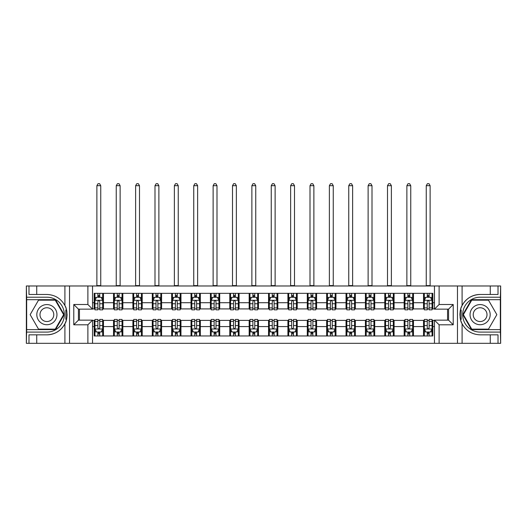 <?xml version="1.0" encoding="UTF-8"?>
<svg xmlns="http://www.w3.org/2000/svg" width="527" height="527" viewBox="0 0 527 527"><rect width="100%" height="100%" fill="white"/><g stroke="black" fill="none" stroke-linecap="round" stroke-linejoin="round"><path stroke-width="0.79" d="M500.34 329.606L500.65 343.327L500.65 285.977L500.34 299.692L471.474 299.692L462.844 314.652L471.474 329.606L500.34 329.606L500.34 299.692M92.535 343.327L434.465 343.327L434.465 320.152L448.569 320.152L448.569 309.145L434.465 309.145L434.465 285.977L92.535 285.977L92.535 309.145L78.431 309.145L78.431 320.152L92.535 320.152L92.535 343.327L36.732 343.327L36.732 334.836L46.89 334.836A20.191 20.191 0 0 0 66.501 319.428L65.835 319.303L66.534 319.303A20.191 20.191 0 0 0 66.903 317.274M26.66 299.692L26.35 285.977L26.35 343.327L26.66 329.606L55.526 329.606L64.156 314.652L55.526 299.692L26.66 299.692L26.66 329.606M92.535 320.383L94.162 320.383L94.162 335.962L432.838 335.962L432.838 320.383L434.465 320.383M94.162 326.582L92.535 326.582M92.535 302.715L94.162 302.715L94.162 308.914L92.535 308.914M434.465 308.914L432.838 308.914L432.838 293.335L94.162 293.335L94.162 302.715M432.838 302.715L434.465 302.715M434.465 326.582L432.838 326.582M79.439 309.145L79.439 320.152M423.537 293.335L423.537 308.914L424.314 308.914M427.259 308.914L429.116 308.914M432.061 308.914L432.838 308.914M423.537 308.914L412.687 308.914M404.163 293.335L404.163 308.914L404.94 308.914M407.885 308.914L409.742 308.914M404.163 308.914L393.313 308.914M384.789 293.335L384.789 308.914L385.56 308.914M388.504 308.914L390.369 308.914M384.789 308.914L373.939 308.914M365.415 293.335L365.415 308.914L366.186 308.914M369.131 308.914L370.995 308.914M365.415 308.914L354.566 308.914M346.035 293.335L346.035 308.914L346.812 308.914M349.757 308.914L351.614 308.914M346.035 308.914L335.185 308.914M326.661 293.335L326.661 308.914L327.438 308.914M330.383 308.914L332.241 308.914M326.661 308.914L315.811 308.914M307.287 293.335L307.287 308.914L308.064 308.914M311.009 308.914L312.867 308.914M307.287 308.914L296.438 308.914M287.913 293.335L287.913 308.914L288.691 308.914M291.635 308.914L293.493 308.914M287.913 308.914L277.064 308.914M268.539 293.335L268.539 308.914L269.31 308.914M272.255 308.914L274.119 308.914M268.539 308.914L257.69 308.914M249.166 293.335L249.166 308.914L249.936 308.914M252.881 308.914L254.745 308.914M249.166 308.914L238.309 308.914M229.785 293.335L229.785 308.914L230.562 308.914M233.507 308.914L235.365 308.914M229.785 308.914L218.936 308.914M210.411 293.335L210.411 308.914L211.189 308.914M214.133 308.914L215.991 308.914M210.411 308.914L199.562 308.914M191.037 293.335L191.037 308.914L191.815 308.914M194.759 308.914L196.617 308.914M191.037 308.914L180.188 308.914M171.664 293.335L171.664 308.914L172.434 308.914M175.386 308.914L177.243 308.914M171.664 308.914L160.814 308.914M152.29 293.335L152.29 308.914L153.061 308.914M156.005 308.914L157.869 308.914M152.29 308.914L141.44 308.914M132.909 293.335L132.909 308.914L133.687 308.914M136.631 308.914L138.496 308.914M132.909 308.914L122.06 308.914M113.536 293.335L113.536 308.914L114.313 308.914M117.257 308.914L119.115 308.914M113.536 308.914L102.686 308.914M94.162 308.914L94.939 308.914M97.884 308.914L99.741 308.914M447.561 320.152L447.561 309.145M94.162 320.383L94.939 320.383M97.884 320.383L99.741 320.383M102.686 320.383L103.463 320.383L103.463 335.962M114.313 320.383L103.463 320.383M117.257 320.383L119.115 320.383M122.06 320.383L122.837 320.383L122.837 335.962M133.687 320.383L122.837 320.383M136.631 320.383L138.496 320.383M141.44 320.383L142.211 320.383L142.211 335.962M153.061 320.383L142.211 320.383M156.005 320.383L157.869 320.383M160.814 320.383L161.585 320.383L161.585 335.962M172.434 320.383L161.585 320.383M175.386 320.383L177.243 320.383M180.188 320.383L180.965 320.383L180.965 335.962M191.815 320.383L180.965 320.383M194.759 320.383L196.617 320.383M199.562 320.383L200.339 320.383L200.339 335.962M211.189 320.383L200.339 320.383M214.133 320.383L215.991 320.383M218.936 320.383L219.713 320.383L219.713 335.962M230.562 320.383L219.713 320.383M233.507 320.383L235.365 320.383M238.309 320.383L239.087 320.383L239.087 335.962M249.936 320.383L239.087 320.383M252.881 320.383L254.745 320.383M257.69 320.383L258.461 320.383L258.461 335.962M269.31 320.383L258.461 320.383M272.255 320.383L274.119 320.383M277.064 320.383L277.834 320.383L277.834 335.962M288.691 320.383L277.834 320.383M291.635 320.383L293.493 320.383M296.438 320.383L297.215 320.383L297.215 335.962M308.064 320.383L297.215 320.383M311.009 320.383L312.867 320.383M315.811 320.383L316.589 320.383L316.589 335.962M327.438 320.383L316.589 320.383M330.383 320.383L332.241 320.383M335.185 320.383L335.962 320.383L335.962 335.962M346.812 320.383L335.962 320.383M349.757 320.383L351.614 320.383M354.566 320.383L355.336 320.383L355.336 335.962M366.186 320.383L355.336 320.383M369.131 320.383L370.995 320.383M373.939 320.383L374.71 320.383L374.71 335.962M385.56 320.383L374.71 320.383M388.504 320.383L390.369 320.383M393.313 320.383L394.091 320.383L394.091 335.962M404.94 320.383L394.091 320.383M407.885 320.383L409.742 320.383M412.687 320.383L413.464 320.383L413.464 335.962M424.314 320.383L413.464 320.383M427.259 320.383L429.116 320.383M432.061 320.383L432.838 320.383M103.463 293.335L103.463 308.914M94.162 297.215L94.939 297.215M97.884 297.215L99.741 297.215M102.686 297.215L103.463 297.215M94.162 332.089L94.939 332.089M97.884 332.089L99.741 332.089M102.686 332.089L103.463 332.089M113.536 320.383L113.536 335.962M122.837 293.335L122.837 308.914M113.536 297.215L114.313 297.215M117.257 297.215L119.115 297.215M122.06 297.215L122.837 297.215M113.536 332.089L114.313 332.089M117.257 332.089L119.115 332.089M122.06 332.089L122.837 332.089M132.909 320.383L132.909 335.962M132.909 332.089L133.687 332.089M136.631 332.089L138.496 332.089M141.44 332.089L142.211 332.089M142.211 293.335L142.211 308.914M132.909 297.215L133.687 297.215M136.631 297.215L138.496 297.215M141.44 297.215L142.211 297.215M152.29 320.383L152.29 335.962M152.29 332.089L153.061 332.089M156.005 332.089L157.869 332.089M160.814 332.089L161.585 332.089M161.585 293.335L161.585 308.914M152.29 297.215L153.061 297.215M156.005 297.215L157.869 297.215M160.814 297.215L161.585 297.215M171.664 320.383L171.664 335.962M171.664 332.089L172.434 332.089M175.386 332.089L177.243 332.089M180.188 332.089L180.965 332.089M180.965 293.335L180.965 308.914M171.664 297.215L172.434 297.215M175.386 297.215L177.243 297.215M180.188 297.215L180.965 297.215M191.037 320.383L191.037 335.962M191.037 332.089L191.815 332.089M194.759 332.089L196.617 332.089M199.562 332.089L200.339 332.089M200.339 293.335L200.339 308.914M191.037 297.215L191.815 297.215M194.759 297.215L196.617 297.215M199.562 297.215L200.339 297.215M210.411 320.383L210.411 335.962M210.411 332.089L211.189 332.089M214.133 332.089L215.991 332.089M218.936 332.089L219.713 332.089M219.713 293.335L219.713 308.914M210.411 297.215L211.189 297.215M214.133 297.215L215.991 297.215M218.936 297.215L219.713 297.215M229.785 320.383L229.785 335.962M229.785 332.089L230.562 332.089M233.507 332.089L235.365 332.089M238.309 332.089L239.087 332.089M239.087 293.335L239.087 308.914M229.785 297.215L230.562 297.215M233.507 297.215L235.365 297.215M238.309 297.215L239.087 297.215M249.166 320.383L249.166 335.962M249.166 332.089L249.936 332.089M252.881 332.089L254.745 332.089M257.69 332.089L258.461 332.089M258.461 293.335L258.461 308.914M249.166 297.215L249.936 297.215M252.881 297.215L254.745 297.215M257.69 297.215L258.461 297.215M268.539 320.383L268.539 335.962M268.539 332.089L269.31 332.089M272.255 332.089L274.119 332.089M277.064 332.089L277.834 332.089M277.834 293.335L277.834 308.914M268.539 297.215L269.31 297.215M272.255 297.215L274.119 297.215M277.064 297.215L277.834 297.215M287.913 320.383L287.913 335.962M287.913 332.089L288.691 332.089M291.635 332.089L293.493 332.089M296.438 332.089L297.215 332.089M297.215 293.335L297.215 308.914M287.913 297.215L288.691 297.215M291.635 297.215L293.493 297.215M296.438 297.215L297.215 297.215M307.287 320.383L307.287 335.962M307.287 332.089L308.064 332.089M311.009 332.089L312.867 332.089M315.811 332.089L316.589 332.089M316.589 293.335L316.589 308.914M307.287 297.215L308.064 297.215M311.009 297.215L312.867 297.215M315.811 297.215L316.589 297.215M326.661 320.383L326.661 335.962M326.661 332.089L327.438 332.089M330.383 332.089L332.241 332.089M335.185 332.089L335.962 332.089M335.962 293.335L335.962 308.914M326.661 297.215L327.438 297.215M330.383 297.215L332.241 297.215M335.185 297.215L335.962 297.215M346.035 320.383L346.035 335.962M346.035 332.089L346.812 332.089M349.757 332.089L351.614 332.089M354.566 332.089L355.336 332.089M355.336 293.335L355.336 308.914M346.035 297.215L346.812 297.215M349.757 297.215L351.614 297.215M354.566 297.215L355.336 297.215M365.415 320.383L365.415 335.962M365.415 332.089L366.186 332.089M369.131 332.089L370.995 332.089M373.939 332.089L374.71 332.089M374.71 293.335L374.71 308.914M365.415 297.215L366.186 297.215M369.131 297.215L370.995 297.215M373.939 297.215L374.71 297.215M384.789 320.383L384.789 335.962M384.789 332.089L385.56 332.089M388.504 332.089L390.369 332.089M393.313 332.089L394.091 332.089M394.091 293.335L394.091 308.914M384.789 297.215L385.56 297.215M388.504 297.215L390.369 297.215M393.313 297.215L394.091 297.215M404.163 320.383L404.163 335.962M404.163 332.089L404.94 332.089M407.885 332.089L409.742 332.089M412.687 332.089L413.464 332.089M413.464 293.335L413.464 308.914M404.163 297.215L404.94 297.215M407.885 297.215L409.742 297.215M412.687 297.215L413.464 297.215M423.537 320.383L423.537 335.962M423.537 332.089L424.314 332.089M427.259 332.089L429.116 332.089M432.061 332.089L432.838 332.089M423.537 297.215L424.314 297.215M427.259 297.215L429.116 297.215M432.061 297.215L432.838 297.215M99.741 295.351L97.884 295.351M102.686 307.9L99.741 307.9L99.741 309.843L102.686 309.843L102.686 300.39L101.138 297.287L96.487 297.287L94.939 300.39L94.939 309.843L97.884 309.843L97.884 307.9L94.939 307.9M94.939 300.39L94.939 293.335M102.686 300.39L102.686 293.335M97.884 297.287L97.884 293.335M99.741 293.335L99.741 297.287M99.741 307.9L99.741 301.549C99.122 300.357 98.503 300.357 97.884 301.549L97.884 307.9M96.876 285.977L96.876 185.688L100.749 185.688L99.59 183.673L98.035 183.673L96.876 185.688M100.749 285.977L100.749 185.688M97.884 333.947L99.741 333.947M94.939 321.398L97.884 321.398L97.884 319.454L94.939 319.454L94.939 328.907L96.487 332.01L101.138 332.01L102.686 328.907L102.686 319.454L99.741 319.454L99.741 321.398L102.686 321.398M102.686 328.907L102.686 335.962M94.939 328.907L94.939 335.962M99.741 332.01L99.741 335.962M97.884 335.962L97.884 332.01M97.884 321.398L97.884 327.748C98.503 328.94 99.122 328.94 99.741 327.748L99.741 321.398M66.903 312.03A20.191 20.191 0 0 0 66.534 310.008L65.835 310.008L65.835 319.303M65.835 310.008L66.507 309.889A20.191 20.191 0 0 0 64.907 305.548C60.967 298.493 54.96 294.797 46.89 294.461L36.732 294.461L36.732 285.977L26.66 285.977M46.89 334.836C54.96 334.507 60.967 330.811 64.907 323.756C67.647 320.139 67.647 309.165 64.907 305.548L64.907 285.977L36.732 285.977M87.884 343.327L87.884 324.803L73.78 324.803L73.78 304.501L87.884 304.501L87.884 285.977L69.524 285.977L69.524 343.327M26.66 332.089L46.89 332.089A17.437 17.437 0 0 0 64.327 314.652A17.437 17.437 0 0 0 46.89 297.215L26.66 297.215M36.732 343.327L26.66 343.327M64.907 285.977L69.524 285.977M87.884 285.977L92.535 285.977M36.732 334.836L28.985 334.836L28.985 343.327M36.732 294.461L28.985 294.461L28.985 285.977M87.884 324.803L92.535 320.152M73.78 324.803L78.431 320.152M73.78 304.501L78.431 309.145M87.884 304.501L92.535 309.145M67.001 316.384L67.074 314.718M67.074 314.586L67.061 313.94M66.863 311.734L66.758 311.082M434.465 285.977L490.268 285.977L490.268 294.461L480.11 294.461C472.04 294.797 466.033 298.493 462.093 305.548C459.353 309.158 459.353 320.139 462.093 323.756A20.191 20.191 0 0 1 460.493 319.415L461.165 319.415L461.165 309.995L460.466 309.995A20.191 20.191 0 0 0 460.097 312.024M460.097 317.274A20.191 20.191 0 0 0 460.466 319.296L461.165 319.296M480.11 294.461A20.191 20.191 0 0 0 460.499 309.876L461.165 309.995M490.268 343.327L462.093 343.327L462.093 323.756C466.033 330.811 472.04 334.507 480.11 334.836L490.268 334.836L490.268 343.327L500.34 343.327M439.116 285.977L439.116 304.501L453.22 304.501L453.22 324.803L439.116 324.803L439.116 343.327L457.476 343.327L457.476 285.977M500.34 297.215L480.11 297.215A17.437 17.437 0 0 0 462.673 314.652A17.437 17.437 0 0 0 480.11 332.089L500.34 332.089M490.268 285.977L500.34 285.977M462.093 343.327L457.476 343.327M439.116 343.327L434.465 343.327M490.268 294.461L498.015 294.461L498.015 285.977M490.268 334.836L498.015 334.836L498.015 343.327M439.116 304.501L434.465 309.145M453.22 304.501L448.569 309.145M453.22 324.803L448.569 320.152M439.116 324.803L434.465 320.152M459.999 312.913L459.926 314.586M459.926 314.711L459.939 315.357M460.137 317.564L460.242 318.222M119.115 295.351L117.257 295.351M122.06 307.9L119.115 307.9L119.115 309.843L122.06 309.843L122.06 300.39L120.512 297.287L115.861 297.287L114.313 300.39L114.313 309.843L117.257 309.843L117.257 307.9L114.313 307.9M114.313 300.39L114.313 293.335M122.06 300.39L122.06 293.335M117.257 297.287L117.257 293.335M119.115 293.335L119.115 297.287M119.115 307.9L119.115 301.549C118.496 300.357 117.877 300.357 117.257 301.549L117.257 307.9M116.25 285.977L116.25 185.688L120.123 185.688L118.964 183.673L117.416 183.673L116.25 185.688M120.123 285.977L120.123 185.688M138.496 295.351L136.631 295.351M141.44 307.9L138.496 307.9L138.496 309.843L141.44 309.843L141.44 300.39L139.886 297.287L135.235 297.287L133.687 300.39L133.687 309.843L136.631 309.843L136.631 307.9L133.687 307.9M133.687 300.39L133.687 293.335M141.44 300.39L141.44 293.335M136.631 297.287L136.631 293.335M138.496 293.335L138.496 297.287M138.496 307.9L138.496 301.549C137.876 300.357 137.251 300.357 136.631 301.549L136.631 307.9M135.623 285.977L135.623 185.688L139.497 185.688L138.337 183.673L136.789 183.673L135.623 185.688M139.497 285.977L139.497 185.688M157.869 295.351L156.005 295.351M160.814 307.9L157.869 307.9L157.869 309.843L160.814 309.843L160.814 300.39L159.259 297.287L154.615 297.287L153.061 300.39L153.061 309.843L156.005 309.843L156.005 307.9L153.061 307.9M153.061 300.39L153.061 293.335M160.814 300.39L160.814 293.335M156.005 297.287L156.005 293.335M157.869 293.335L157.869 297.287M157.869 307.9L157.869 301.549C157.25 300.357 156.631 300.357 156.005 301.549L156.005 307.9M154.997 285.977L154.997 185.688L158.877 185.688L157.711 183.673L156.163 183.673L154.997 185.688M158.877 285.977L158.877 185.688M117.257 333.947L119.115 333.947M114.313 321.398L117.257 321.398L117.257 319.454L114.313 319.454L114.313 328.907L115.861 332.01L120.512 332.01L122.06 328.907L122.06 319.454L119.115 319.454L119.115 321.398L122.06 321.398M122.06 328.907L122.06 335.962M114.313 328.907L114.313 335.962M119.115 332.01L119.115 335.962M117.257 335.962L117.257 332.01M117.257 321.398L117.257 327.748C117.877 328.94 118.496 328.94 119.115 327.748L119.115 321.398M136.631 333.947L138.496 333.947M133.687 321.398L136.631 321.398L136.631 319.454L133.687 319.454L133.687 328.907L135.235 332.01L139.886 332.01L141.44 328.907L141.44 319.454L138.496 319.454L138.496 321.398L141.44 321.398M141.44 328.907L141.44 335.962M133.687 328.907L133.687 335.962M138.496 332.01L138.496 335.962M136.631 335.962L136.631 332.01M136.631 321.398L136.631 327.748C137.251 328.94 137.87 328.94 138.496 327.748L138.496 321.398M156.005 333.947L157.869 333.947M153.061 321.398L156.005 321.398L156.005 319.454L153.061 319.454L153.061 328.907L154.615 332.01L159.259 332.01L160.814 328.907L160.814 319.454L157.869 319.454L157.869 321.398L160.814 321.398M160.814 328.907L160.814 335.962M153.061 328.907L153.061 335.962M157.869 332.01L157.869 335.962M156.005 335.962L156.005 332.01M156.005 321.398L156.005 327.748C156.624 328.94 157.244 328.94 157.869 327.748L157.869 321.398M177.243 295.351L175.386 295.351M180.188 307.9L177.243 307.9L177.243 309.843L180.188 309.843L180.188 300.39L178.64 297.287L173.989 297.287L172.434 300.39L172.434 309.843L175.386 309.843L175.386 307.9L172.434 307.9M172.434 300.39L172.434 293.335M180.188 300.39L180.188 293.335M175.386 297.287L175.386 293.335M177.243 293.335L177.243 297.287M177.243 307.9L177.243 301.549C176.624 300.357 176.005 300.357 175.386 301.549L175.386 307.9M174.378 285.977L174.378 185.688L178.251 185.688L177.085 183.673L175.537 183.673L174.378 185.688M178.251 285.977L178.251 185.688M175.386 333.947L177.243 333.947M172.434 321.398L175.386 321.398L175.386 319.454L172.434 319.454L172.434 328.907L173.989 332.01L178.64 332.01L180.188 328.907L180.188 319.454L177.243 319.454L177.243 321.398L180.188 321.398M180.188 328.907L180.188 335.962M172.434 328.907L172.434 335.962M177.243 332.01L177.243 335.962M175.386 335.962L175.386 332.01M175.386 321.398L175.386 327.748C176.005 328.94 176.624 328.94 177.243 327.748L177.243 321.398M41.85 305.923A10.072 10.072 0 0 0 38.161 319.685A10.072 10.072 0 0 0 51.923 323.374A10.072 10.072 0 0 0 55.612 309.612A10.072 10.072 0 0 0 41.85 305.923M43.438 308.677A6.897 6.897 0 0 0 40.915 318.097A6.897 6.897 0 0 0 50.335 320.62A6.897 6.897 0 0 0 52.858 311.2A6.897 6.897 0 0 0 43.438 308.677M63.622 314.652L55.256 329.144L38.517 329.144L30.151 314.652L38.517 300.159L55.256 300.159L63.622 314.652M475.077 323.374A10.072 10.072 0 0 0 488.839 319.685A10.072 10.072 0 0 0 485.15 305.923A10.072 10.072 0 0 0 471.388 309.612A10.072 10.072 0 0 0 475.077 323.374M476.665 320.62A6.897 6.897 0 0 0 486.085 318.097A6.897 6.897 0 0 0 483.562 308.677A6.897 6.897 0 0 0 474.142 311.2A6.897 6.897 0 0 0 476.665 320.62M471.744 300.159L488.483 300.159L496.849 314.652L488.483 329.144L471.744 329.144L463.378 314.652L471.744 300.159M196.617 295.351L194.759 295.351M199.562 307.9L196.617 307.9L196.617 309.843L199.562 309.843L199.562 300.39L198.014 297.287L193.363 297.287L191.815 300.39L191.815 309.843L194.759 309.843L194.759 307.9L191.815 307.9M191.815 300.39L191.815 293.335M199.562 300.39L199.562 293.335M194.759 297.287L194.759 293.335M196.617 293.335L196.617 297.287M196.617 307.9L196.617 301.549C195.998 300.357 195.379 300.357 194.759 301.549L194.759 307.9M193.752 285.977L193.752 185.688L197.625 185.688L196.466 183.673L194.911 183.673L193.752 185.688M197.625 285.977L197.625 185.688M215.991 295.351L214.133 295.351M218.936 307.9L215.991 307.9L215.991 309.843L218.936 309.843L218.936 300.39L217.387 297.287L212.737 297.287L211.189 300.39L211.189 309.843L214.133 309.843L214.133 307.9L211.189 307.9M211.189 300.39L211.189 293.335M218.936 300.39L218.936 293.335M214.133 297.287L214.133 293.335M215.991 293.335L215.991 297.287M215.991 307.9L215.991 301.549C215.372 300.357 214.752 300.357 214.133 301.549L214.133 307.9M213.125 285.977L213.125 185.688L216.999 185.688L215.839 183.673L214.285 183.673L213.125 185.688M216.999 285.977L216.999 185.688M235.365 295.351L233.507 295.351M238.309 307.9L235.365 307.9L235.365 309.843L238.309 309.843L238.309 300.39L236.761 297.287L232.111 297.287L230.562 300.39L230.562 309.843L233.507 309.843L233.507 307.9L230.562 307.9M230.562 300.39L230.562 293.335M238.309 300.39L238.309 293.335M233.507 297.287L233.507 293.335M235.365 293.335L235.365 297.287M235.365 307.9L235.365 301.549C234.746 300.357 234.126 300.357 233.507 301.549L233.507 307.9M232.499 285.977L232.499 185.688L236.373 185.688L235.213 183.673L233.665 183.673L232.499 185.688M236.373 285.977L236.373 185.688M254.745 295.351L252.881 295.351M257.69 307.9L254.745 307.9L254.745 309.843L257.69 309.843L257.69 300.39L256.135 297.287L251.484 297.287L249.936 300.39L249.936 309.843L252.881 309.843L252.881 307.9L249.936 307.9M249.936 300.39L249.936 293.335M257.69 300.39L257.69 293.335M252.881 297.287L252.881 293.335M254.745 293.335L254.745 297.287M254.745 307.9L254.745 301.549C254.126 300.357 253.5 300.357 252.881 301.549L252.881 307.9M251.873 285.977L251.873 185.688L255.753 185.688L254.587 183.673L253.039 183.673L251.873 185.688M255.753 285.977L255.753 185.688M274.119 295.351L272.255 295.351M277.064 307.9L274.119 307.9L274.119 309.843L277.064 309.843L277.064 300.39L275.516 297.287L270.865 297.287L269.31 300.39L269.31 309.843L272.255 309.843L272.255 307.9L269.31 307.9M269.31 300.39L269.31 293.335M277.064 300.39L277.064 293.335M272.255 297.287L272.255 293.335M274.119 293.335L274.119 297.287M274.119 307.9L274.119 301.549C273.5 300.357 272.881 300.357 272.255 301.549L272.255 307.9M271.247 285.977L271.247 185.688L275.127 185.688L273.961 183.673L272.413 183.673L271.247 185.688M275.127 285.977L275.127 185.688M194.759 333.947L196.617 333.947M191.815 321.398L194.759 321.398L194.759 319.454L191.815 319.454L191.815 328.907L193.363 332.01L198.014 332.01L199.562 328.907L199.562 319.454L196.617 319.454L196.617 321.398L199.562 321.398M199.562 328.907L199.562 335.962M191.815 328.907L191.815 335.962M196.617 332.01L196.617 335.962M194.759 335.962L194.759 332.01M194.759 321.398L194.759 327.748C195.379 328.94 195.998 328.94 196.617 327.748L196.617 321.398M214.133 333.947L215.991 333.947M211.189 321.398L214.133 321.398L214.133 319.454L211.189 319.454L211.189 328.907L212.737 332.01L217.387 332.01L218.936 328.907L218.936 319.454L215.991 319.454L215.991 321.398L218.936 321.398M218.936 328.907L218.936 335.962M211.189 328.907L211.189 335.962M215.991 332.01L215.991 335.962M214.133 335.962L214.133 332.01M214.133 321.398L214.133 327.748C214.752 328.94 215.372 328.94 215.991 327.748L215.991 321.398M233.507 333.947L235.365 333.947M230.562 321.398L233.507 321.398L233.507 319.454L230.562 319.454L230.562 328.907L232.111 332.01L236.761 332.01L238.309 328.907L238.309 319.454L235.365 319.454L235.365 321.398L238.309 321.398M238.309 328.907L238.309 335.962M230.562 328.907L230.562 335.962M235.365 332.01L235.365 335.962M233.507 335.962L233.507 332.01M233.507 321.398L233.507 327.748C234.126 328.94 234.746 328.94 235.365 327.748L235.365 321.398M252.881 333.947L254.745 333.947M249.936 321.398L252.881 321.398L252.881 319.454L249.936 319.454L249.936 328.907L251.484 332.01L256.135 332.01L257.69 328.907L257.69 319.454L254.745 319.454L254.745 321.398L257.69 321.398M257.69 328.907L257.69 335.962M249.936 328.907L249.936 335.962M254.745 332.01L254.745 335.962M252.881 335.962L252.881 332.01M252.881 321.398L252.881 327.748C253.5 328.94 254.119 328.94 254.745 327.748L254.745 321.398M272.255 333.947L274.119 333.947M269.31 321.398L272.255 321.398L272.255 319.454L269.31 319.454L269.31 328.907L270.865 332.01L275.516 332.01L277.064 328.907L277.064 319.454L274.119 319.454L274.119 321.398L277.064 321.398M277.064 328.907L277.064 335.962M269.31 328.907L269.31 335.962M274.119 332.01L274.119 335.962M272.255 335.962L272.255 332.01M272.255 321.398L272.255 327.748C272.874 328.94 273.5 328.94 274.119 327.748L274.119 321.398M293.493 295.351L291.635 295.351M296.438 307.9L293.493 307.9L293.493 309.843L296.438 309.843L296.438 300.39L294.889 297.287L290.239 297.287L288.691 300.39L288.691 309.843L291.635 309.843L291.635 307.9L288.691 307.9M288.691 300.39L288.691 293.335M296.438 300.39L296.438 293.335M291.635 297.287L291.635 293.335M293.493 293.335L293.493 297.287M293.493 307.9L293.493 301.549C292.874 300.357 292.254 300.357 291.635 301.549L291.635 307.9M290.627 285.977L290.627 185.688L294.501 185.688L293.335 183.673L291.787 183.673L290.627 185.688M294.501 285.977L294.501 185.688M291.635 333.947L293.493 333.947M288.691 321.398L291.635 321.398L291.635 319.454L288.691 319.454L288.691 328.907L290.239 332.01L294.889 332.01L296.438 328.907L296.438 319.454L293.493 319.454L293.493 321.398L296.438 321.398M296.438 328.907L296.438 335.962M288.691 328.907L288.691 335.962M293.493 332.01L293.493 335.962M291.635 335.962L291.635 332.01M291.635 321.398L291.635 327.748C292.254 328.94 292.874 328.94 293.493 327.748L293.493 321.398M312.867 295.351L311.009 295.351M315.811 307.9L312.867 307.9L312.867 309.843L315.811 309.843L315.811 300.39L314.263 297.287L309.612 297.287L308.064 300.39L308.064 309.843L311.009 309.843L311.009 307.9L308.064 307.9M308.064 300.39L308.064 293.335M315.811 300.39L315.811 293.335M311.009 297.287L311.009 293.335M312.867 293.335L312.867 297.287M312.867 307.9L312.867 301.549C312.248 300.357 311.628 300.357 311.009 301.549L311.009 307.9M310.001 285.977L310.001 185.688L313.875 185.688L312.715 183.673L311.161 183.673L310.001 185.688M313.875 285.977L313.875 185.688M311.009 333.947L312.867 333.947M308.064 321.398L311.009 321.398L311.009 319.454L308.064 319.454L308.064 328.907L309.612 332.01L314.263 332.01L315.811 328.907L315.811 319.454L312.867 319.454L312.867 321.398L315.811 321.398M315.811 328.907L315.811 335.962M308.064 328.907L308.064 335.962M312.867 332.01L312.867 335.962M311.009 335.962L311.009 332.01M311.009 321.398L311.009 327.748C311.628 328.94 312.248 328.94 312.867 327.748L312.867 321.398M332.241 295.351L330.383 295.351M335.185 307.9L332.241 307.9L332.241 309.843L335.185 309.843L335.185 300.39L333.637 297.287L328.986 297.287L327.438 300.39L327.438 309.843L330.383 309.843L330.383 307.9L327.438 307.9M327.438 300.39L327.438 293.335M335.185 300.39L335.185 293.335M330.383 297.287L330.383 293.335M332.241 293.335L332.241 297.287M332.241 307.9L332.241 301.549C331.621 300.357 331.002 300.357 330.383 301.549L330.383 307.9M329.375 285.977L329.375 185.688L333.248 185.688L332.089 183.673L330.534 183.673L329.375 185.688M333.248 285.977L333.248 185.688M330.383 333.947L332.241 333.947M327.438 321.398L330.383 321.398L330.383 319.454L327.438 319.454L327.438 328.907L328.986 332.01L333.637 332.01L335.185 328.907L335.185 319.454L332.241 319.454L332.241 321.398L335.185 321.398M335.185 328.907L335.185 335.962M327.438 328.907L327.438 335.962M332.241 332.01L332.241 335.962M330.383 335.962L330.383 332.01M330.383 321.398L330.383 327.748C331.002 328.94 331.621 328.94 332.241 327.748L332.241 321.398M351.614 295.351L349.757 295.351M354.566 307.9L351.614 307.9L351.614 309.843L354.566 309.843L354.566 300.39L353.011 297.287L348.36 297.287L346.812 300.39L346.812 309.843L349.757 309.843L349.757 307.9L346.812 307.9M346.812 300.39L346.812 293.335M354.566 300.39L354.566 293.335M349.757 297.287L349.757 293.335M351.614 293.335L351.614 297.287M351.614 307.9L351.614 301.549C350.995 300.357 350.376 300.357 349.757 301.549L349.757 307.9M348.749 285.977L348.749 185.688L352.622 185.688L351.463 183.673L349.915 183.673L348.749 185.688M352.622 285.977L352.622 185.688M349.757 333.947L351.614 333.947M346.812 321.398L349.757 321.398L349.757 319.454L346.812 319.454L346.812 328.907L348.36 332.01L353.011 332.01L354.566 328.907L354.566 319.454L351.614 319.454L351.614 321.398L354.566 321.398M354.566 328.907L354.566 335.962M346.812 328.907L346.812 335.962M351.614 332.01L351.614 335.962M349.757 335.962L349.757 332.01M349.757 321.398L349.757 327.748C350.376 328.94 350.995 328.94 351.614 327.748L351.614 321.398M370.995 295.351L369.131 295.351M373.939 307.9L370.995 307.9L370.995 309.843L373.939 309.843L373.939 300.39L372.385 297.287L367.741 297.287L366.186 300.39L366.186 309.843L369.131 309.843L369.131 307.9L366.186 307.9M366.186 300.39L366.186 293.335M373.939 300.39L373.939 293.335M369.131 297.287L369.131 293.335M370.995 293.335L370.995 297.287M370.995 307.9L370.995 301.549C370.376 300.357 369.756 300.357 369.131 301.549L369.131 307.9M368.123 285.977L368.123 185.688L372.003 185.688L370.837 183.673L369.289 183.673L368.123 185.688M372.003 285.977L372.003 185.688M369.131 333.947L370.995 333.947M366.186 321.398L369.131 321.398L369.131 319.454L366.186 319.454L366.186 328.907L367.741 332.01L372.385 332.01L373.939 328.907L373.939 319.454L370.995 319.454L370.995 321.398L373.939 321.398M373.939 328.907L373.939 335.962M366.186 328.907L366.186 335.962M370.995 332.01L370.995 335.962M369.131 335.962L369.131 332.01M369.131 321.398L369.131 327.748C369.75 328.94 370.369 328.94 370.995 327.748L370.995 321.398M390.369 295.351L388.504 295.351M393.313 307.9L390.369 307.9L390.369 309.843L393.313 309.843L393.313 300.39L391.765 297.287L387.114 297.287L385.56 300.39L385.56 309.843L388.504 309.843L388.504 307.9L385.56 307.9M385.56 300.39L385.56 293.335M393.313 300.39L393.313 293.335M388.504 297.287L388.504 293.335M390.369 293.335L390.369 297.287M390.369 307.9L390.369 301.549C389.749 300.357 389.13 300.357 388.504 301.549L388.504 307.9M387.503 285.977L387.503 185.688L391.377 185.688L390.211 183.673L388.662 183.673L387.503 185.688M391.377 285.977L391.377 185.688M388.504 333.947L390.369 333.947M385.56 321.398L388.504 321.398L388.504 319.454L385.56 319.454L385.56 328.907L387.114 332.01L391.765 332.01L393.313 328.907L393.313 319.454L390.369 319.454L390.369 321.398L393.313 321.398M393.313 328.907L393.313 335.962M385.56 328.907L385.56 335.962M390.369 332.01L390.369 335.962M388.504 335.962L388.504 332.01M388.504 321.398L388.504 327.748C389.124 328.94 389.749 328.94 390.369 327.748L390.369 321.398M409.742 295.351L407.885 295.351M412.687 307.9L409.742 307.9L409.742 309.843L412.687 309.843L412.687 300.39L411.139 297.287L406.488 297.287L404.94 300.39L404.94 309.843L407.885 309.843L407.885 307.9L404.94 307.9M404.94 300.39L404.94 293.335M412.687 300.39L412.687 293.335M407.885 297.287L407.885 293.335M409.742 293.335L409.742 297.287M409.742 307.9L409.742 301.549C409.123 300.357 408.504 300.357 407.885 301.549L407.885 307.9M406.877 285.977L406.877 185.688L410.75 185.688L409.584 183.673L408.036 183.673L406.877 185.688M410.75 285.977L410.75 185.688M429.116 295.351L427.259 295.351M432.061 307.9L429.116 307.9L429.116 309.843L432.061 309.843L432.061 300.39L430.513 297.287L425.862 297.287L424.314 300.39L424.314 309.843L427.259 309.843L427.259 307.9L424.314 307.9M424.314 300.39L424.314 293.335M432.061 300.39L432.061 293.335M427.259 297.287L427.259 293.335M429.116 293.335L429.116 297.287M429.116 307.9L429.116 301.549C428.497 300.357 427.878 300.357 427.259 301.549L427.259 307.9M426.251 285.977L426.251 185.688L430.124 185.688L428.965 183.673L427.41 183.673L426.251 185.688M430.124 285.977L430.124 185.688M407.885 333.947L409.742 333.947M404.94 321.398L407.885 321.398L407.885 319.454L404.94 319.454L404.94 328.907L406.488 332.01L411.139 332.01L412.687 328.907L412.687 319.454L409.742 319.454L409.742 321.398L412.687 321.398M412.687 328.907L412.687 335.962M404.94 328.907L404.94 335.962M409.742 332.01L409.742 335.962M407.885 335.962L407.885 332.01M407.885 321.398L407.885 327.748C408.504 328.94 409.123 328.94 409.742 327.748L409.742 321.398M427.259 333.947L429.116 333.947M424.314 321.398L427.259 321.398L427.259 319.454L424.314 319.454L424.314 328.907L425.862 332.01L430.513 332.01L432.061 328.907L432.061 319.454L429.116 319.454L429.116 321.398L432.061 321.398M432.061 328.907L432.061 335.962M424.314 328.907L424.314 335.962M429.116 332.01L429.116 335.962M427.259 335.962L427.259 332.01M427.259 321.398L427.259 327.748C427.878 328.94 428.497 328.94 429.116 327.748L429.116 321.398M113.536 326.582L103.463 326.582M113.536 302.715L103.463 302.715M132.909 302.715L122.837 302.715M132.909 326.582L122.837 326.582M152.29 302.715L142.211 302.715M152.29 326.582L142.211 326.582M171.664 302.715L161.585 302.715M171.664 326.582L161.585 326.582M191.037 302.715L180.965 302.715M191.037 326.582L180.965 326.582M210.411 302.715L200.339 302.715M210.411 326.582L200.339 326.582M229.785 302.715L219.713 302.715M229.785 326.582L219.713 326.582M249.166 302.715L239.087 302.715M249.166 326.582L239.087 326.582M268.539 302.715L258.461 302.715M268.539 326.582L258.461 326.582M287.913 302.715L277.834 302.715M287.913 326.582L277.834 326.582M307.287 302.715L297.215 302.715M307.287 326.582L297.215 326.582M326.661 302.715L316.589 302.715M326.661 326.582L316.589 326.582M346.035 302.715L335.962 302.715M346.035 326.582L335.962 326.582M365.415 302.715L355.336 302.715M365.415 326.582L355.336 326.582M384.789 302.715L374.71 302.715M384.789 326.582L374.71 326.582M404.163 302.715L394.091 302.715M404.163 326.582L394.091 326.582M423.537 302.715L413.464 302.715M423.537 326.582L413.464 326.582M102.646 300.311L94.979 300.311M94.939 297.478L96.395 297.478M101.23 297.478L102.686 297.478M97.884 303.75L94.939 303.75M102.686 303.75L99.741 303.75M99.741 296.339L97.884 296.339M96.876 285.588L100.749 285.588M94.979 328.986L102.646 328.986M102.686 331.826L101.23 331.826M96.395 331.826L94.939 331.826M99.741 325.554L102.686 325.554M94.939 325.554L97.884 325.554M97.884 332.959L99.741 332.959M64.907 343.327L64.907 323.756M462.093 285.977L462.093 305.548M122.027 300.311L114.352 300.311M114.313 297.478L115.769 297.478M120.604 297.478L122.06 297.478M117.257 303.75L114.313 303.75M122.06 303.75L119.115 303.75M119.115 296.339L117.257 296.339M116.25 285.588L120.123 285.588M141.401 300.311L133.726 300.311M133.687 297.478L135.143 297.478M139.978 297.478L141.44 297.478M136.631 303.75L133.687 303.75M141.44 303.75L138.496 303.75M138.496 296.339L136.631 296.339M135.623 285.588L139.497 285.588M160.775 300.311L153.1 300.311M153.061 297.478L154.516 297.478M159.358 297.478L160.814 297.478M156.005 303.75L153.061 303.75M160.814 303.75L157.869 303.75M157.869 296.339L156.005 296.339M154.997 285.588L158.877 285.588M114.352 328.986L122.027 328.986M122.06 331.826L120.604 331.826M115.769 331.826L114.313 331.826M119.115 325.554L122.06 325.554M114.313 325.554L117.257 325.554M117.257 332.959L119.115 332.959M133.726 328.986L141.401 328.986M141.44 331.826L139.978 331.826M135.143 331.826L133.687 331.826M138.496 325.554L141.44 325.554M133.687 325.554L136.631 325.554M136.631 332.959L138.496 332.959M153.1 328.986L160.775 328.986M160.814 331.826L159.358 331.826M154.516 331.826L153.061 331.826M157.869 325.554L160.814 325.554M153.061 325.554L156.005 325.554M156.005 332.959L157.869 332.959M180.148 300.311L172.474 300.311M172.434 297.478L173.897 297.478M178.732 297.478L180.188 297.478M175.386 303.75L172.434 303.75M180.188 303.75L177.243 303.75M177.243 296.339L175.386 296.339M174.378 285.588L178.251 285.588M172.474 328.986L180.148 328.986M180.188 331.826L178.732 331.826M173.897 331.826L172.434 331.826M177.243 325.554L180.188 325.554M172.434 325.554L175.386 325.554M175.386 332.959L177.243 332.959M199.522 300.311L191.854 300.311M191.815 297.478L193.271 297.478M198.106 297.478L199.562 297.478M194.759 303.75L191.815 303.75M199.562 303.75L196.617 303.75M196.617 296.339L194.759 296.339M193.752 285.588L197.625 285.588M218.896 300.311L211.228 300.311M211.189 297.478L212.644 297.478M217.48 297.478L218.936 297.478M214.133 303.75L211.189 303.75M218.936 303.75L215.991 303.75M215.991 296.339L214.133 296.339M213.125 285.588L216.999 285.588M238.276 300.311L230.602 300.311M230.562 297.478L232.018 297.478M236.854 297.478L238.309 297.478M233.507 303.75L230.562 303.75M238.309 303.75L235.365 303.75M235.365 296.339L233.507 296.339M232.499 285.588L236.373 285.588M257.65 300.311L249.976 300.311M249.936 297.478L251.392 297.478M256.227 297.478L257.69 297.478M252.881 303.75L249.936 303.75M257.69 303.75L254.745 303.75M254.745 296.339L252.881 296.339M251.873 285.588L255.753 285.588M277.024 300.311L269.35 300.311M269.31 297.478L270.773 297.478M275.608 297.478L277.064 297.478M272.255 303.75L269.31 303.75M277.064 303.75L274.119 303.75M274.119 296.339L272.255 296.339M271.247 285.588L275.127 285.588M191.854 328.986L199.522 328.986M199.562 331.826L198.106 331.826M193.271 331.826L191.815 331.826M196.617 325.554L199.562 325.554M191.815 325.554L194.759 325.554M194.759 332.959L196.617 332.959M211.228 328.986L218.896 328.986M218.936 331.826L217.48 331.826M212.644 331.826L211.189 331.826M215.991 325.554L218.936 325.554M211.189 325.554L214.133 325.554M214.133 332.959L215.991 332.959M230.602 328.986L238.276 328.986M238.309 331.826L236.854 331.826M232.018 331.826L230.562 331.826M235.365 325.554L238.309 325.554M230.562 325.554L233.507 325.554M233.507 332.959L235.365 332.959M249.976 328.986L257.65 328.986M257.69 331.826L256.227 331.826M251.392 331.826L249.936 331.826M254.745 325.554L257.69 325.554M249.936 325.554L252.881 325.554M252.881 332.959L254.745 332.959M269.35 328.986L277.024 328.986M277.064 331.826L275.608 331.826M270.773 331.826L269.31 331.826M274.119 325.554L277.064 325.554M269.31 325.554L272.255 325.554M272.255 332.959L274.119 332.959M296.398 300.311L288.724 300.311M288.691 297.478L290.146 297.478M294.982 297.478L296.438 297.478M291.635 303.75L288.691 303.75M296.438 303.75L293.493 303.75M293.493 296.339L291.635 296.339M290.627 285.588L294.501 285.588M288.724 328.986L296.398 328.986M296.438 331.826L294.982 331.826M290.146 331.826L288.691 331.826M293.493 325.554L296.438 325.554M288.691 325.554L291.635 325.554M291.635 332.959L293.493 332.959M315.772 300.311L308.104 300.311M308.064 297.478L309.52 297.478M314.355 297.478L315.811 297.478M311.009 303.75L308.064 303.75M315.811 303.75L312.867 303.75M312.867 296.339L311.009 296.339M310.001 285.588L313.875 285.588M308.104 328.986L315.772 328.986M315.811 331.826L314.355 331.826M309.52 331.826L308.064 331.826M312.867 325.554L315.811 325.554M308.064 325.554L311.009 325.554M311.009 332.959L312.867 332.959M335.146 300.311L327.478 300.311M327.438 297.478L328.894 297.478M333.729 297.478L335.185 297.478M330.383 303.75L327.438 303.75M335.185 303.75L332.241 303.75M332.241 296.339L330.383 296.339M329.375 285.588L333.248 285.588M327.478 328.986L335.146 328.986M335.185 331.826L333.729 331.826M328.894 331.826L327.438 331.826M332.241 325.554L335.185 325.554M327.438 325.554L330.383 325.554M330.383 332.959L332.241 332.959M354.526 300.311L346.852 300.311M346.812 297.478L348.268 297.478M353.103 297.478L354.566 297.478M349.757 303.75L346.812 303.75M354.566 303.75L351.614 303.75M351.614 296.339L349.757 296.339M348.749 285.588L352.622 285.588M346.852 328.986L354.526 328.986M354.566 331.826L353.103 331.826M348.268 331.826L346.812 331.826M351.614 325.554L354.566 325.554M346.812 325.554L349.757 325.554M349.757 332.959L351.614 332.959M373.9 300.311L366.225 300.311M366.186 297.478L367.642 297.478M372.484 297.478L373.939 297.478M369.131 303.75L366.186 303.75M373.939 303.75L370.995 303.75M370.995 296.339L369.131 296.339M368.123 285.588L372.003 285.588M366.225 328.986L373.9 328.986M373.939 331.826L372.484 331.826M367.642 331.826L366.186 331.826M370.995 325.554L373.939 325.554M366.186 325.554L369.131 325.554M369.131 332.959L370.995 332.959M393.274 300.311L385.599 300.311M385.56 297.478L387.022 297.478M391.857 297.478L393.313 297.478M388.504 303.75L385.56 303.75M393.313 303.75L390.369 303.75M390.369 296.339L388.504 296.339M387.503 285.588L391.377 285.588M385.599 328.986L393.274 328.986M393.313 331.826L391.857 331.826M387.022 331.826L385.56 331.826M390.369 325.554L393.313 325.554M385.56 325.554L388.504 325.554M388.504 332.959L390.369 332.959M412.648 300.311L404.973 300.311M404.94 297.478L406.396 297.478M411.231 297.478L412.687 297.478M407.885 303.75L404.94 303.75M412.687 303.75L409.742 303.75M409.742 296.339L407.885 296.339M406.877 285.588L410.75 285.588M432.021 300.311L424.354 300.311M424.314 297.478L425.77 297.478M430.605 297.478L432.061 297.478M427.259 303.75L424.314 303.75M432.061 303.75L429.116 303.75M429.116 296.339L427.259 296.339M426.251 285.588L430.124 285.588M404.973 328.986L412.648 328.986M412.687 331.826L411.231 331.826M406.396 331.826L404.94 331.826M409.742 325.554L412.687 325.554M404.94 325.554L407.885 325.554M407.885 332.959L409.742 332.959M424.354 328.986L432.021 328.986M432.061 331.826L430.605 331.826M425.77 331.826L424.314 331.826M429.116 325.554L432.061 325.554M424.314 325.554L427.259 325.554M427.259 332.959L429.116 332.959"/></g></svg>
